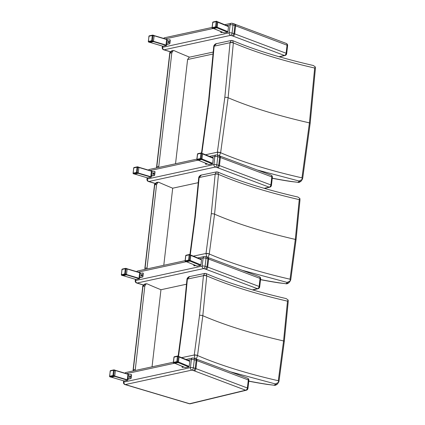 <?xml version="1.0" encoding="UTF-8"?>
<svg xmlns="http://www.w3.org/2000/svg" width="425" height="425" viewBox="0 0 425 425"><rect width="100%" height="100%" fill="white"/><g stroke="black" fill="none" stroke-linecap="round" stroke-linejoin="round"><path stroke-width="0.64" d="M145.132 269.344L145.053 268.308L144.909 269.397M146.923 268.956L156.581 184.461L158.052 182.213L158.838 182.309A328.876 80.676 -173.4 0 0 172.704 188.195L198.3 182.665M163.784 265.296L172.704 188.195M144.84 268.43L154.493 184.992L157.107 182.421M207.278 257.454C208.075 257.306 208.739 256.153 209.275 253.991L209.281 253.938A2.088 0.478 -171.5 0 0 206.008 253.47L206.72 256.928M215.204 173.995L215.183 174.154A2.088 0.547 4.7 0 1 218.482 174.409L217.759 172.013L216.495 171.886L215.204 173.995A2.088 0.632 6.7 0 1 218.487 174.362C240.231 183.781 267.15 192.201 299.253 199.623L299.896 198.496L299.97 200.074L296.039 239.865L290.764 279.671L290.376 280.76L290.041 279.209C257.943 271.814 231.019 263.404 209.275 253.991A2.088 0.393 -173.5 0 0 205.987 253.629M289.181 282.45L290.387 280.75L287.157 282.413L286.291 283.64L289.197 282.423M290.764 279.671L296.044 239.849L295.322 239.408L290.041 279.209M286.291 283.64L287.316 283.693M286.232 283.666L286.732 283.794M286.004 283.703L278.949 282.885A3.129 0.483 98.9 0 1 278.901 282.859M209.281 253.938L214.567 214.173L218.482 174.409M217.759 172.013L217.754 172.013C239.355 181.321 266.087 189.672 297.957 197.057L299.896 198.496M198.703 177.815A2.088 0.521 5.1 0 1 198.703 177.799A2.088 0.521 5.1 0 1 199.144 177.523L201.376 175.063C201.248 174.76 198.773 176.109 198.703 177.799L198.703 177.831A2.088 0.547 4.6 0 1 199.144 177.538L215.183 174.154L211.278 213.807L206.008 253.47L193.359 256.121M198.698 177.836A2.088 0.547 4.6 0 1 198.703 177.831L194.82 217.43A2.088 0.51 6.6 0 1 194.82 217.43A2.088 0.51 6.6 0 1 195.256 217.175L199.144 177.538M296.044 239.849L299.97 200.074M299.253 199.623L295.322 239.408C263.224 232.002 236.305 223.587 214.567 214.173A2.088 0.51 6.6 0 0 211.278 213.807M133.386 370.876L133.307 369.84L133.158 370.929M135.171 370.488L144.835 285.998L146.301 283.746L147.093 283.842A328.876 80.676 -173.4 0 0 160.958 289.728L186.554 284.197M152.038 366.828L160.958 289.728M133.094 369.968L142.747 286.53L145.334 283.958L146.301 283.746M195.532 358.987C196.329 358.838 196.993 357.685 197.524 355.523L197.535 355.47A2.088 0.478 -171.5 0 0 194.257 355.002L194.974 358.461M203.453 275.533L203.437 275.687A2.088 0.547 4.7 0 1 206.736 275.947L206.008 273.546L204.749 273.418L203.453 275.533A2.088 0.632 6.7 0 1 206.741 275.894C228.485 285.313 255.404 293.733 287.502 301.155L288.15 300.029L288.224 301.607L284.293 341.397L279.013 381.204L278.63 382.293L278.295 380.742C246.192 373.347 219.268 364.942 197.524 355.523A2.088 0.393 -173.5 0 0 194.241 355.162M277.429 383.982L278.641 382.282L275.411 383.945L274.539 385.172L277.451 383.956M279.013 381.204L284.293 341.381L288.224 301.607M274.539 385.172L275.57 385.225L277.228 384.243M274.486 385.199L275.474 385.247M274.252 385.236L267.203 384.418A3.129 0.483 98.9 0 1 267.155 384.397M197.535 355.47L202.815 315.706L206.736 275.947M287.502 301.155L283.571 340.94L278.295 380.742M206.008 273.546L206.008 273.546C227.609 282.853 254.341 291.205 286.206 298.589L288.15 300.029M204.749 273.418L189.614 276.595C189.497 276.293 187.027 277.642 186.958 279.331L186.952 279.363A2.088 0.547 4.6 0 1 186.952 279.363A2.088 0.521 5.1 0 1 186.958 279.331A2.088 0.521 5.1 0 1 187.393 279.055L189.63 276.595M178.537 356.24L183.51 318.713A2.088 0.51 6.6 0 0 183.069 318.968L186.952 279.363A2.088 0.547 4.6 0 1 187.393 279.071L203.437 275.687L199.527 315.345L194.257 355.002L181.613 357.659M219.369 155.672L220.644 152.676A2.088 0.457 -171.1 0 0 217.372 152.192L217.834 155.21M230.063 42.527L230.042 42.713A2.088 0.568 4.3 0 1 233.341 42.941L232.624 40.572L231.359 40.449L230.063 42.527A2.088 0.669 6.7 0 1 233.346 42.877C255.329 52.28 282.439 60.663 314.67 68.027L315.308 66.922L315.403 68.505L310.16 123.33L302.701 178.288L302.297 179.387L301.968 177.852C269.726 170.51 242.617 162.137 220.633 152.74A2.088 0.356 -173.5 0 0 217.35 152.384M301.219 181.002L302.356 179.308L299.104 181.023L298.281 182.256L301.24 180.965M302.701 178.288L310.165 123.314L315.403 68.505M298.281 182.256L299.328 182.304M298.223 182.282L298.738 182.415M297.994 182.32L290.944 181.518A3.129 0.457 98.7 0 1 290.897 181.491M220.644 152.676L228.108 97.745L233.341 42.941M314.67 68.027L309.427 122.873L301.968 177.852M313.342 65.498L315.308 66.922M213.738 46.437A2.088 0.521 5.3 0 1 213.738 46.405A2.088 0.521 5.3 0 1 214.163 46.134L216.378 43.679C216.288 43.377 213.828 44.694 213.738 46.405L213.732 46.468A2.088 0.568 4.2 0 1 214.163 46.16L230.042 42.713L224.82 97.389L217.372 152.192L205.498 154.753M213.727 46.474A2.088 0.568 4.2 0 1 213.732 46.468L208.548 101.065A2.088 0.51 6.6 0 1 208.548 101.065A2.088 0.51 6.6 0 1 208.972 100.81L214.163 46.16M156.883 167.811L156.591 166.898L169.734 53.3L172.343 50.729M175.536 163.758L187.595 59.516L189.157 57.248L213.308 52.036M158.668 167.423L171.822 52.769L173.288 50.522L174.075 50.617A328.876 80.676 -173.4 0 0 189.582 57.157M216.075 154.955L216.075 154.955A2.088 1.642 77.7 0 0 214.869 156.501A2.088 0.51 6.6 0 1 217.775 156.719A2.088 1.179 -73.4 0 0 217.117 154.992L217.117 154.992A2.088 2.088 0 0 0 216.075 154.955L209.461 156.389M155.247 183.419L148.814 181.502A2.088 1.642 -102.3 0 1 147.395 178.999A2.088 0.51 -173.4 0 0 146.97 179.249A2.088 2.088 0 0 0 148.447 181.491L148.447 181.491A2.088 1.179 -73.4 0 0 148.814 181.502L215.358 167.046A2.088 1.179 -73.4 0 0 216.846 164.762A2.088 0.51 -173.4 0 0 213.94 164.544A2.088 1.642 77.7 0 0 215.358 167.046L217.196 167.593L218.716 165.32L216.846 164.762L217.775 156.719L219.645 157.277L218.716 165.32A13.616 3.342 -173.4 0 1 219.438 165.559C219.21 166.791 218.647 167.524 217.738 167.769L269.126 187.133A2.088 1.445 -69.4 0 0 270.879 184.939L219.438 165.559L220.373 157.516L271.809 176.896A2.088 1.445 -69.4 0 0 271.028 175.127L217.117 154.992M148.575 170.159A2.088 1.642 -102.3 0 1 149.531 169.41L149.531 169.41A2.088 2.088 0 0 0 148.383 170.101M146.97 179.249L147.14 177.778M219.13 155.709C220.012 155.704 220.426 156.304 220.373 157.516A13.616 3.342 6.6 0 0 219.645 157.277C219.714 156.071 219.358 155.492 218.593 155.534M264.562 188.429L269.848 187.154A2.088 1.684 -103.6 0 1 269.126 187.133L264.201 188.323M269.848 187.154A2.088 2.088 0 0 0 271.432 185.364A2.088 0.51 -173.4 0 0 270.879 184.939L271.809 176.896A2.088 0.51 6.6 0 1 272.361 177.321A2.088 2.088 0 0 0 271.028 175.127M231.312 23.263L231.312 23.263A2.088 1.642 77.7 0 0 230.106 24.809A2.088 0.51 6.6 0 1 233.012 25.027A2.088 1.179 -73.4 0 0 232.353 23.301L232.353 23.301A2.088 2.088 0 0 0 231.312 23.263L224.697 24.698M170.483 51.728L164.05 49.81A2.088 1.642 -102.3 0 1 162.632 47.308A2.088 0.51 -173.4 0 0 162.207 47.557A2.088 2.088 0 0 0 163.683 49.799L163.683 49.799A2.088 1.179 -73.4 0 0 164.05 49.81L230.594 35.355A2.088 1.179 -73.4 0 0 232.082 33.07A2.088 0.51 -173.4 0 0 229.176 32.852A2.088 1.642 77.7 0 0 230.594 35.355L232.438 35.902L233.952 33.628L232.082 33.07L233.012 25.027L234.882 25.585L233.952 33.628A13.616 3.342 -173.4 0 1 234.68 33.867C234.451 35.1 233.883 35.833 232.974 36.077L284.362 55.441A2.088 1.445 -69.4 0 0 286.121 53.247L234.68 33.867L235.609 25.824L287.05 45.204A2.088 1.445 -69.4 0 0 286.264 43.435L232.353 23.301M163.811 38.468A2.088 1.642 -102.3 0 1 164.767 37.719L164.767 37.719A2.088 2.088 0 0 0 163.62 38.409M162.207 47.557L162.377 46.086M234.372 24.018C235.248 24.013 235.663 24.613 235.609 25.824A13.616 3.342 6.6 0 0 234.882 25.585C234.951 24.379 234.6 23.8 233.83 23.843M279.448 56.822L285.085 55.463A2.088 1.684 -103.6 0 1 284.362 55.441L279.082 56.722M285.085 55.463A2.088 2.088 0 0 0 286.668 53.672A2.088 0.51 -173.4 0 0 286.121 53.247L287.05 45.204A2.088 0.51 6.6 0 1 287.603 45.629A2.088 2.088 0 0 0 286.264 43.435M208.861 164.539L212.298 163.923L212.681 163.349L213.26 158.323L212.994 157.887M205.62 163.237L205.557 163.806A0.521 0.298 106.6 0 0 205.721 164.236L205.934 164.3A0.521 0.298 -73.4 0 0 206.029 164.305L207.448 163.992M207.273 163.923L205.812 164.241A0.521 0.298 106.6 0 1 205.721 164.236M138.061 173.278L151.199 177.193L151.422 176.136L154.302 175.541A0.521 0.298 -73.4 0 0 154.679 174.967L155.024 171.95A0.521 0.298 -73.4 0 0 154.769 171.519L154.721 171.503M154.679 174.967L154.461 174.903A0.521 0.298 106.6 0 1 154.089 175.472L150.848 175.966L151.311 171.944L154.557 171.456A0.521 0.298 106.6 0 1 154.812 171.886L155.024 171.95M153.701 172.975A0.781 0.441 -73.4 0 0 153.17 173.607A0.781 0.441 -73.4 0 0 153.271 174.425M154.461 174.903L154.812 171.886M153.85 173.565A0.781 0.441 106.6 0 1 153.154 174.42A0.781 0.441 106.6 0 1 152.952 173.543A0.781 0.441 106.6 0 1 153.6 172.917A0.781 0.441 106.6 0 1 153.85 173.565M151.422 176.136L150.848 175.966M151.199 177.193L147.656 177.921M138.832 167.269L151.943 171.163L151.953 172.013M224.097 32.847L227.534 32.231L227.917 31.657L228.496 26.632L228.23 26.196M220.857 31.546L220.793 32.114A0.521 0.298 106.6 0 0 220.958 32.544L221.175 32.608A0.521 0.298 -73.4 0 0 221.266 32.613L222.684 32.3M222.514 32.231L221.048 32.55A0.521 0.298 106.6 0 1 220.958 32.544M153.298 41.586L166.435 45.502L166.658 44.444L169.543 43.849A0.521 0.298 -73.4 0 0 169.915 43.276L170.26 40.258A0.521 0.298 -73.4 0 0 170.005 39.828L169.963 39.812M169.915 43.276L169.697 43.212A0.521 0.298 106.6 0 1 169.325 43.78L166.085 44.274L166.552 40.253L169.793 39.764A0.521 0.298 106.6 0 1 170.048 40.194L170.26 40.258M168.938 41.283A0.781 0.441 -73.4 0 0 168.406 41.916A0.781 0.441 -73.4 0 0 168.507 42.734M169.697 43.212L170.048 40.194M169.086 41.873A0.781 0.441 106.6 0 1 168.39 42.728A0.781 0.441 106.6 0 1 168.194 41.852A0.781 0.441 106.6 0 1 168.842 41.225A0.781 0.441 106.6 0 1 169.086 41.873M166.658 44.444L166.085 44.274M166.435 45.502L162.897 46.229M167.179 39.472L154.062 35.562L167.179 39.472L167.19 40.322M138.268 172.81L136.452 172.428A0.521 0.409 77.7 0 0 136.808 173.055A0.521 0.298 -73.4 0 0 137.179 172.486L137.785 167.259A0.521 0.298 -73.4 0 0 137.525 166.823A0.521 0.409 77.7 0 0 137.355 166.818L137.355 166.818A0.521 0.409 77.7 0 0 137.057 167.2L138.874 167.583L138.268 172.81A0.521 0.298 106.6 0 1 137.897 173.379L134.624 174.091A0.521 0.298 106.6 0 1 134.454 174.038M133.296 173.586A0.521 0.298 -73.4 0 0 133.535 173.767A0.521 0.409 -102.3 0 1 133.179 173.14L136.452 172.428L137.057 167.2L133.785 167.912A0.521 0.409 -102.3 0 1 134.088 167.524L134.088 167.524A0.521 0.521 0 0 0 133.678 167.976L133.184 173.299M133.769 168.061L133.073 173.203A0.521 0.521 0 0 0 133.445 173.761L134.534 174.085M137.695 166.871L138.614 167.147A0.521 0.298 106.6 0 1 138.874 167.583M153.505 41.119L151.688 40.736A0.521 0.409 77.7 0 0 152.044 41.363A0.521 0.298 -73.4 0 0 152.416 40.795L153.021 35.567A0.521 0.298 -73.4 0 0 152.761 35.132A0.521 0.409 77.7 0 0 152.596 35.126L152.596 35.126A0.521 0.409 77.7 0 0 152.293 35.509L154.11 35.891L153.505 41.119A0.521 0.298 106.6 0 1 153.133 41.687L149.86 42.399A0.521 0.298 106.6 0 1 149.696 42.351M148.532 41.894A0.521 0.298 -73.4 0 0 148.771 42.075A0.521 0.409 -102.3 0 1 148.415 41.448L151.688 40.736L152.293 35.509L149.021 36.221A0.521 0.409 -102.3 0 1 149.324 35.833L149.324 35.833A0.521 0.521 0 0 0 148.915 36.284L148.421 41.607M149.005 36.369L148.314 41.512A0.521 0.521 0 0 0 148.681 42.07L149.77 42.394M152.931 35.179L153.85 35.456A0.521 0.298 106.6 0 1 154.11 35.891M197.545 154.206L197.561 154.057A0.521 0.409 -102.3 0 1 197.864 153.675L201.227 152.942A0.521 0.409 77.7 0 0 200.924 153.329L201.737 153.414A0.521 0.383 -67.5 0 0 201.397 152.947A0.521 0.409 77.7 0 0 201.227 152.942A0.521 0.521 0 0 1 201.535 152.968L202.55 153.749L201.944 158.977L201.562 159.55L197.997 160.198M201.562 159.55L200.674 159.184A0.521 0.383 -67.5 0 0 201.137 158.642L200.318 158.557A0.521 0.409 77.7 0 0 200.674 159.184L197.312 159.912A0.521 0.409 -102.3 0 1 196.956 159.285L196.956 159.444M212.782 22.514L212.798 22.366A0.521 0.409 -102.3 0 1 213.1 21.983L216.463 21.25A0.521 0.409 77.7 0 0 216.16 21.638L216.978 21.723A0.521 0.383 -67.5 0 0 216.633 21.255A0.521 0.409 77.7 0 0 216.463 21.25A0.521 0.521 0 0 1 216.771 21.277L217.786 22.058L217.18 27.285L216.803 27.859L213.233 28.507M216.803 27.859L215.911 27.492A0.521 0.383 -67.5 0 0 216.373 26.95L215.555 26.865A0.521 0.409 77.7 0 0 215.911 27.492L212.548 28.22A0.521 0.409 -102.3 0 1 212.192 27.593L212.197 27.753M192.578 358.02L192.578 358.02A2.088 1.642 77.7 0 0 191.372 359.566A2.088 0.51 6.6 0 1 194.283 359.789A2.088 1.179 -73.4 0 0 193.619 358.057L193.619 358.057A2.088 2.088 0 0 0 192.578 358.02L185.964 359.454M124.95 384.556L189.263 403.723A2.088 1.179 -73.4 0 0 189.624 403.729L125.317 384.567A2.088 1.642 -102.3 0 1 123.898 382.064A2.088 0.51 -173.4 0 0 123.473 382.319A2.088 2.088 0 0 0 124.95 384.556L124.95 384.556A2.088 1.179 -73.4 0 0 125.317 384.567L191.861 370.111A2.088 1.179 -73.4 0 0 193.348 367.827A2.088 0.51 -173.4 0 0 190.442 367.609A2.088 1.642 77.7 0 0 191.861 370.111L193.704 370.664L195.218 368.385L193.348 367.827L194.283 359.789L196.153 360.342L195.218 368.385A13.616 3.342 -173.4 0 1 195.946 368.624C195.718 369.856 195.149 370.595 194.241 370.839L245.629 390.203A2.088 1.445 -69.4 0 0 247.387 388.004L195.946 368.624L196.876 360.581L248.317 379.961A2.088 1.445 -69.4 0 0 247.531 378.192L193.619 358.057M125.078 373.224A2.088 1.642 -102.3 0 1 126.034 372.475L126.034 372.475A2.088 2.088 0 0 0 124.886 373.166M123.473 382.319L123.643 380.842M195.638 358.774C196.515 358.769 196.929 359.369 196.876 360.581A13.616 3.342 6.6 0 0 196.153 360.342C196.217 359.141 195.867 358.557 195.096 358.599M189.624 403.729A2.088 1.684 76.4 0 0 190.347 403.75L246.351 390.219A2.088 1.684 -103.6 0 1 245.629 390.203L189.624 403.729M246.351 390.219A2.088 2.088 0 0 0 247.94 388.429A2.088 0.51 -173.4 0 0 247.387 388.004L248.317 379.961A2.088 0.51 6.6 0 1 248.869 380.386A2.088 2.088 0 0 0 247.531 378.192M114.564 376.343L127.707 380.258L127.93 379.206L130.81 378.606A0.521 0.298 -73.4 0 0 131.182 378.032L131.532 375.02A0.521 0.298 -73.4 0 0 131.272 374.584L131.229 374.568M131.182 378.032L130.969 377.968A0.521 0.298 106.6 0 1 130.592 378.542L127.351 379.031L127.819 375.009L131.059 374.521A0.521 0.298 106.6 0 1 131.314 374.956L131.532 375.02M130.209 376.04A0.781 0.441 -73.4 0 0 129.673 376.672A0.781 0.441 -73.4 0 0 129.774 377.496M130.969 377.968L131.314 374.956M130.353 376.635A0.781 0.441 106.6 0 1 129.662 377.485A0.781 0.441 106.6 0 1 129.46 376.608A0.781 0.441 106.6 0 1 130.108 375.987A0.781 0.441 106.6 0 1 130.353 376.635M127.93 379.206L127.351 379.031M127.707 380.258L124.164 380.986M115.334 370.334L128.451 374.228L128.456 375.078M185.364 367.604L188.801 366.987L189.183 366.414L189.768 361.388L189.502 360.958M182.128 366.302L182.059 366.871A0.521 0.298 106.6 0 0 182.224 367.301L182.442 367.365A0.521 0.298 -73.4 0 0 182.532 367.37L183.956 367.062M183.781 366.987L182.314 367.306A0.521 0.298 106.6 0 1 182.224 367.301M114.771 375.875L112.954 375.498A0.521 0.409 77.7 0 0 113.31 376.12A0.521 0.298 -73.4 0 0 113.682 375.551L114.288 370.324A0.521 0.298 -73.4 0 0 114.033 369.888A0.521 0.409 77.7 0 0 113.863 369.883L113.863 369.883A0.521 0.409 77.7 0 0 113.56 370.271L115.377 370.648L114.771 375.875A0.521 0.298 106.6 0 1 114.399 376.444L111.127 377.156A0.521 0.298 106.6 0 1 110.962 377.108M109.799 376.651A0.521 0.298 -73.4 0 0 110.038 376.832A0.521 0.409 -102.3 0 1 109.687 376.205L112.954 375.498L113.56 370.271L110.287 370.977A0.521 0.409 -102.3 0 1 110.59 370.589L110.59 370.589A0.521 0.521 0 0 0 110.187 371.041L109.687 376.364M110.272 371.126L109.581 376.268A0.521 0.521 0 0 0 109.948 376.832L111.037 377.156M114.198 369.941L115.122 370.212A0.521 0.298 106.6 0 1 115.377 370.648M174.048 357.276L174.064 357.127A0.521 0.409 -102.3 0 1 174.367 356.74L177.73 356.007A0.521 0.409 77.7 0 0 177.427 356.394L178.245 356.479A0.521 0.383 -67.5 0 0 177.9 356.017A0.521 0.409 77.7 0 0 177.73 356.007A0.521 0.521 0 0 1 178.043 356.033L179.053 356.814L178.452 362.042L178.07 362.615L174.505 363.263M178.07 362.615L177.177 362.249A0.521 0.383 -67.5 0 0 177.639 361.707L176.827 361.622A0.521 0.409 77.7 0 0 177.177 362.249L173.814 362.977A0.521 0.409 -102.3 0 1 173.458 362.355L173.464 362.509M204.329 256.488L204.329 256.488A2.088 1.642 77.7 0 0 203.123 258.033A2.088 0.51 6.6 0 1 206.029 258.251A2.088 1.179 -73.4 0 0 205.365 256.525L205.365 256.525A2.088 2.088 0 0 0 204.329 256.488L197.715 257.922M143.501 284.952L137.062 283.034A2.088 1.642 -102.3 0 1 135.644 280.532A2.088 0.51 -173.4 0 0 135.224 280.787A2.088 2.088 0 0 0 136.701 283.023L136.701 283.023A2.088 1.179 -73.4 0 0 137.062 283.034L203.607 268.579A2.088 1.179 -73.4 0 0 205.1 266.294A2.088 0.51 -173.4 0 0 202.188 266.077A2.088 1.642 77.7 0 0 203.607 268.579L205.45 269.131L206.97 266.852L205.1 266.294L206.029 258.251L207.899 258.809L206.97 266.852A13.616 3.342 -173.4 0 1 207.692 267.091C207.464 268.324 206.895 269.062 205.987 269.307L257.38 288.665A2.088 1.445 -69.4 0 0 259.133 286.471L207.692 267.091L208.622 259.048L260.063 278.428A2.088 1.445 -69.4 0 0 259.277 276.659L205.365 256.525M136.829 271.692A2.088 1.642 -102.3 0 1 137.785 270.943L137.785 270.943A2.088 2.088 0 0 0 136.632 271.633M135.224 280.787L135.394 279.31M207.384 257.242C208.266 257.237 208.675 257.837 208.622 259.048A13.616 3.342 6.6 0 0 207.899 258.809C207.963 257.603 207.613 257.024 206.847 257.067M252.817 289.962L258.102 288.687A2.088 1.684 -103.6 0 1 257.38 288.665L252.45 289.855M258.102 288.687A2.088 2.088 0 0 0 259.686 286.896A2.088 0.51 -173.4 0 0 259.133 286.471L260.063 278.428A2.088 0.51 6.6 0 1 260.615 278.853A2.088 2.088 0 0 0 259.277 276.659M126.315 274.81L139.453 278.726L139.676 277.674L142.556 277.073A0.521 0.298 -73.4 0 0 142.928 276.5L143.278 273.482A0.521 0.298 -73.4 0 0 143.023 273.052L142.975 273.036M142.928 276.5L142.715 276.436A0.521 0.298 106.6 0 1 142.343 277.01L139.097 277.498L139.565 273.477L142.805 272.988A0.521 0.298 106.6 0 1 143.066 273.418L143.278 273.482M141.955 274.507A0.781 0.441 -73.4 0 0 141.419 275.14A0.781 0.441 -73.4 0 0 141.52 275.958M142.715 276.436L143.066 273.418M142.104 275.097A0.781 0.441 106.6 0 1 141.408 275.953A0.781 0.441 106.6 0 1 141.206 275.076A0.781 0.441 106.6 0 1 141.854 274.449A0.781 0.441 106.6 0 1 142.104 275.097M139.676 277.674L139.097 277.498M139.453 278.726L135.91 279.453M127.086 268.802L140.197 272.696L140.208 273.546M197.115 266.071L200.552 265.455L200.929 264.881L201.514 259.856L201.248 259.42M193.874 264.77L193.811 265.338A0.521 0.298 106.6 0 0 193.975 265.768L194.188 265.832A0.521 0.298 -73.4 0 0 194.278 265.837L195.702 265.529M195.527 265.455L194.066 265.774A0.521 0.298 106.6 0 1 193.975 265.768M126.517 274.343L124.706 273.966A0.521 0.409 77.7 0 0 125.056 274.587A0.521 0.298 -73.4 0 0 125.428 274.019L126.034 268.791A0.521 0.298 -73.4 0 0 125.779 268.356A0.521 0.409 77.7 0 0 125.609 268.35L125.609 268.35A0.521 0.409 77.7 0 0 125.306 268.738L127.123 269.115L126.517 274.343A0.521 0.298 106.6 0 1 126.145 274.911L122.878 275.623A0.521 0.298 106.6 0 1 122.708 275.575M121.55 275.118A0.521 0.298 -73.4 0 0 121.789 275.299A0.521 0.409 -102.3 0 1 121.433 274.672L124.706 273.966L125.306 268.738L122.039 269.445A0.521 0.409 -102.3 0 1 122.342 269.057L122.342 269.057A0.521 0.521 0 0 0 121.933 269.508L121.433 274.832M122.023 269.593L121.327 274.736A0.521 0.521 0 0 0 121.699 275.299L122.788 275.623M125.949 268.403L126.868 268.68A0.521 0.298 106.6 0 1 127.123 269.115M185.794 255.738L185.815 255.59A0.521 0.409 -102.3 0 1 186.113 255.207L189.481 254.474A0.521 0.409 77.7 0 0 189.178 254.862L189.991 254.947A0.521 0.383 -67.5 0 0 189.646 254.485A0.521 0.409 77.7 0 0 189.481 254.474A0.521 0.521 0 0 1 189.789 254.501L190.804 255.282L190.198 260.509L189.816 261.083L186.251 261.731M189.816 261.083L188.928 260.716A0.521 0.383 -67.5 0 0 189.385 260.174L188.572 260.089A0.521 0.409 77.7 0 0 188.928 260.716L185.566 261.444A0.521 0.409 -102.3 0 1 185.21 260.817L185.21 260.977M146.928 267.899L145.053 268.308L154.711 184.87L156.581 184.461M242.765 270.438L287.157 282.413M285.85 283.703L279.082 282.806A3.129 0.483 98.9 0 1 278.949 282.885L278.853 282.869A3.129 0.478 98.8 0 1 278.848 282.869L273.344 281.987A3.129 0.574 99.3 0 1 273.339 281.987M278.986 282.79L273.503 281.913A3.129 0.574 99.3 0 1 273.344 281.987L271.044 281.594A3.129 0.754 100.2 0 1 271.028 281.589M273.503 281.913L271.246 281.525A3.129 0.754 100.2 0 1 271.044 281.594L267.564 280.978A3.129 0.701 99.9 0 1 267.532 280.967M271.246 281.525L267.755 280.909A3.129 0.701 99.9 0 1 267.564 280.978L260.52 279.687M267.755 280.909L267.692 280.898A3.129 0.696 99.9 0 1 267.5 280.967A3.129 0.696 99.9 0 1 267.49 280.962M267.692 280.898L260.53 279.581M190.288 254.708L195.256 217.175M135.182 369.437L133.307 369.84L142.959 286.402L144.835 285.998M231.019 371.976L275.411 383.945M274.104 385.236L267.336 384.338A3.129 0.483 98.9 0 1 267.203 384.418L267.107 384.402A3.129 0.478 98.8 0 1 267.097 384.402M267.336 384.338L267.24 384.322A3.129 0.478 98.8 0 1 267.107 384.402L259.293 383.127A3.129 0.754 100.2 0 1 259.282 383.127M267.24 384.322L261.757 383.451A3.129 0.574 99.3 0 1 261.598 383.525A3.129 0.574 99.3 0 1 261.587 383.52M261.757 383.451L259.5 383.063A3.129 0.754 100.2 0 1 259.293 383.127L255.818 382.511A3.129 0.701 99.9 0 1 255.786 382.5M259.5 383.063L256.009 382.442A3.129 0.701 99.9 0 1 255.818 382.511L248.774 381.22M255.94 382.431L248.784 381.113M199.527 315.345A2.088 0.51 6.6 0 1 202.815 315.706C224.559 325.12 251.478 333.535 283.571 340.94L284.293 341.381M183.51 318.713L187.393 279.071M257.741 170.122L299.104 181.023M297.845 182.32L291.072 181.438A3.129 0.457 98.7 0 1 290.944 181.518L285.329 180.636A3.129 0.547 99.2 0 1 285.318 180.63M290.971 181.422L285.478 180.556A3.129 0.547 99.2 0 1 285.329 180.636L283.018 180.242A3.129 0.728 100.1 0 1 283.007 180.242M285.478 180.556L283.22 180.173A3.129 0.728 100.1 0 1 283.018 180.242L279.533 179.632A3.129 0.675 99.8 0 1 279.501 179.621M283.22 180.173L279.719 179.562A3.129 0.675 99.8 0 1 279.533 179.632L272.25 178.314M279.655 179.552L272.26 178.208M224.82 97.389A2.088 0.51 6.6 0 1 228.108 97.745C250.091 107.142 277.196 115.515 309.427 122.873L310.165 123.314M201.886 153.112L208.972 100.81M187.595 59.516L213.148 54.002M158.674 166.366L156.804 166.775L169.947 53.178L171.822 52.769M156.591 166.898L156.655 167.859M211.501 157.234L214.869 156.501L213.94 164.544L147.395 178.999L147.523 177.889M150.02 170.59L197.891 160.188M217.196 167.593A11.528 2.826 6.6 0 1 217.738 167.769M226.738 25.543L230.106 24.809L229.176 32.852L162.632 47.308L162.759 46.197M165.256 38.898L213.127 28.496M232.438 35.902A11.528 2.826 6.6 0 1 232.974 36.077M201.647 159.518L212.298 163.923M209.063 164.624L198.433 160.23M212.681 163.349L201.955 158.913M202.534 153.887L213.26 158.323M151.576 176.019L152.038 171.998M147.741 177.942L134.73 174.069M151.385 176.906L138.226 172.986M138.874 167.461L152.028 171.376M216.883 27.827L227.534 32.231M224.299 32.932L213.674 28.539M227.917 31.657L217.191 27.221M217.77 22.196L228.496 26.632M166.812 44.328L167.275 40.306M162.977 46.251L149.967 42.378M166.627 45.215L153.468 41.294M154.116 35.769L167.264 39.684M134.624 174.091L133.535 173.767L136.808 173.055L137.897 173.379M149.86 42.399L148.771 42.075L152.044 41.363L153.133 41.687M197.561 154.057L200.924 153.329L200.318 158.557L196.956 159.285L197.561 154.057M201.944 158.977L201.137 158.642L201.737 153.414L202.55 153.749M196.966 159.481A0.521 0.383 -67.5 0 0 197.312 159.912L198.199 160.278M212.798 22.366L216.16 21.638L215.555 26.865L212.192 27.593L212.798 22.366M217.18 27.285L216.373 26.95L216.978 21.723L217.786 22.058M212.202 27.79A0.521 0.383 -67.5 0 0 212.548 28.22L213.44 28.587M188.004 360.299L191.372 359.566L190.442 367.609L123.898 382.064L124.026 380.959M126.522 373.655L174.393 363.258M193.704 370.664A11.528 2.826 6.6 0 1 194.241 370.839M128.079 379.089L128.541 375.068M124.249 381.013L111.238 377.134M127.893 379.971L114.734 376.051M115.382 370.526L128.531 374.446M178.149 362.583L188.801 366.987M185.571 367.689L174.941 363.295M189.183 366.414L178.458 361.978M179.037 356.952L189.768 361.388M111.127 377.156L110.038 376.832L113.31 376.12L114.399 376.444M174.064 357.127L177.427 356.394L176.827 361.622L173.458 362.355L174.064 357.127M178.452 362.042L177.639 361.707L178.245 356.479L179.053 356.814M173.469 362.546A0.521 0.383 -67.5 0 0 173.814 362.977L174.707 363.348M199.755 258.767L203.123 258.033L202.188 266.077L135.644 280.532L135.777 279.422M138.274 272.122L186.145 261.726M205.45 269.131A11.528 2.826 6.6 0 1 205.987 269.307M139.825 277.552L140.292 273.535M135.995 279.475L122.984 275.602M139.639 278.439L126.48 274.518M127.128 268.993L140.277 272.914M189.895 261.051L200.552 265.455M197.317 266.156L186.687 261.763M200.929 264.881L190.203 260.445M190.788 255.42L201.514 259.856M122.878 275.623L121.789 275.299L125.056 274.587L126.145 274.911M185.815 255.59L189.178 254.862L188.572 260.089L185.21 260.817L185.815 255.59M190.198 260.509L189.385 260.174L189.991 254.947L190.804 255.282M185.215 261.014A0.521 0.383 -67.5 0 0 185.566 261.444L186.453 261.811M154.493 184.997C153.839 184.434 157.091 181.852 157.08 182.426L158.052 182.213M287.295 283.698L288.973 282.705M287.22 283.714L286.71 283.799M286.636 283.81L285.919 283.804M216.495 171.886L201.365 175.063M194.82 217.43L189.911 254.554M142.747 286.53C142.093 285.972 145.339 283.385 145.334 283.958M274.885 385.342L274.173 385.337M183.069 318.968L178.16 356.086M299.306 182.314L301.017 181.268M299.227 182.33L298.717 182.415M298.637 182.426L297.92 182.426M232.624 40.572C254.463 49.863 281.382 58.172 313.384 65.508M231.359 40.449L216.378 43.679M208.548 101.065L201.524 152.963M169.734 53.306C169.076 52.742 172.327 50.161 172.316 50.734L173.288 50.522M148.447 181.491L155.178 183.499M149.531 169.41L196.876 159.125M272.361 177.321L271.432 185.364M163.683 49.799L170.414 51.807M164.767 37.719L212.112 27.434M287.603 45.629L286.668 53.672M213.111 157.898L202.539 153.531M198.374 160.241L208.951 164.613M134.709 174.075L147.698 177.942M138.826 167.253L151.943 171.163M228.347 26.207L217.781 21.84M213.61 28.549L224.188 32.922M149.945 42.383L162.934 46.251M138.704 167.147L137.615 166.823A0.521 0.521 0 0 0 137.355 166.818L134.088 167.524M153.946 35.456L152.857 35.132A0.521 0.521 0 0 0 152.596 35.126L149.324 35.833M197.864 153.675A0.521 0.521 0 0 0 197.455 154.121L196.849 159.348A0.521 0.521 0 0 0 197.168 159.89L198.087 160.273M213.1 21.983A0.521 0.521 0 0 0 212.691 22.429L212.086 27.657A0.521 0.521 0 0 0 212.404 28.199L213.323 28.581M126.034 372.475L173.379 362.19M189.263 403.723A2.088 2.088 0 0 0 190.347 403.75M248.869 380.386L247.94 388.429M111.212 377.14L124.201 381.007M115.329 370.318L128.451 374.228M189.614 360.963L179.047 356.596M174.877 363.311L185.454 367.683M115.212 370.217L114.123 369.893A0.521 0.521 0 0 0 113.863 369.883L110.59 370.589M174.367 356.74A0.521 0.521 0 0 0 173.958 357.186L173.357 362.413A0.521 0.521 0 0 0 173.676 362.961L174.59 363.338M136.701 283.023L143.427 285.032M137.785 270.943L185.13 260.658M260.615 278.853L259.686 286.896M122.958 275.607L135.947 279.475M127.075 268.786L140.197 272.696M201.36 259.431L190.793 255.064M186.628 261.773L197.205 266.146M126.958 268.685L125.869 268.361A0.521 0.521 0 0 0 125.609 268.35L122.342 269.057M186.113 255.207A0.521 0.521 0 0 0 185.709 255.653L185.103 260.881A0.521 0.521 0 0 0 185.422 261.423L186.341 261.805"/></g></svg>
